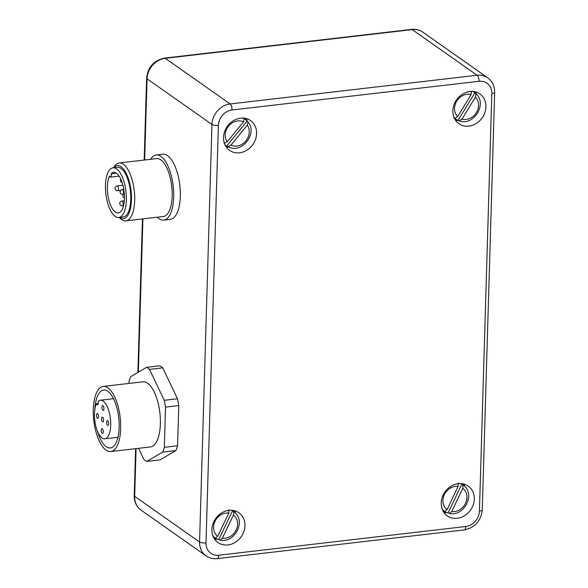 <?xml version="1.0" encoding="UTF-8"?>
<svg xmlns="http://www.w3.org/2000/svg" width="588" height="588" viewBox="0 0 588 588"><rect width="100%" height="100%" fill="white"/><g stroke="black" fill="none" stroke-linecap="round" stroke-linejoin="round"><path stroke-width="0.88" d="M222.374 538.189L219.986 540.063L218.765 539.49L232.605 510.597L233.627 511.597L233.465 515.037L222.374 538.189A13.223 11.37 -54.9 0 0 236.17 530.001A13.223 11.37 -54.9 0 0 233.465 515.037M233.627 511.597A16.126 13.862 125.1 0 1 235.318 513.001C245.85 522.365 233.936 543.518 220.162 540.122L219.986 540.063M218.765 539.49A16.361 14.068 -54.9 0 1 215.745 538.512A16.361 14.068 -54.9 0 1 214.098 537.572L215.326 538.145L217.707 536.271L228.798 513.118L228.96 509.678M232.164 510.303A16.361 14.068 -54.9 0 1 232.605 510.597M451.731 511.538L449.35 513.42L448.13 512.846L461.918 483.924L462.932 484.924L462.778 488.371L451.731 511.538A13.223 11.37 -54.9 0 0 465.512 503.321A13.223 11.37 -54.9 0 0 462.778 488.371M462.932 484.924A16.126 13.862 125.1 0 1 464.652 486.35C475.17 495.699 463.3 516.83 449.533 513.471L449.35 513.42M448.13 512.846A16.361 14.068 -54.9 0 1 445.079 511.861A16.361 14.068 -54.9 0 1 443.462 510.935L444.682 511.509L447.064 509.634L458.103 486.46L458.265 483.02M461.499 483.652A16.361 14.068 -54.9 0 1 461.918 483.924M462.014 119.099L459.36 120.849L458.118 120.261L474.876 92.801L475.876 93.793L475.442 97.101L462.014 119.099A13.223 11.37 -54.9 0 0 476.405 112.551A13.223 11.37 -54.9 0 0 475.442 97.101M475.876 93.793A16.126 13.862 125.1 0 1 476.295 94.19C487.496 104.142 473.421 126.369 459.449 120.885L459.36 120.849M458.118 120.261A16.361 14.068 -54.9 0 1 456.714 119.702A16.361 14.068 -54.9 0 1 454.34 118.225M453.782 117.747L455.024 118.335L457.677 116.586L471.098 94.587L471.532 91.28M473.142 91.5A16.361 14.068 -54.9 0 1 474.876 92.801M102.51 421.816A2.425 0.985 83.4 0 1 101.57 419.2A2.425 0.985 83.4 0 1 102.305 417.098A2.425 0.985 83.4 0 1 103.561 419.391A2.425 0.985 83.4 0 1 102.863 421.919A2.425 0.985 83.4 0 1 102.51 421.816M97.446 418.252A2.425 0.985 83.4 0 1 96.498 415.635A2.425 0.985 83.4 0 1 97.233 413.533A2.425 0.985 83.4 0 1 98.49 415.826A2.425 0.985 83.4 0 1 97.792 418.355A2.425 0.985 83.4 0 1 97.446 418.252M102.172 433.349A2.425 0.985 83.4 0 1 101.232 430.739A2.425 0.985 83.4 0 1 101.959 428.63A2.425 0.985 83.4 0 1 103.216 430.93A2.425 0.985 83.4 0 1 102.518 433.452A2.425 0.985 83.4 0 1 102.172 433.349M102.856 410.277A2.425 0.985 83.4 0 1 101.915 407.668A2.425 0.985 83.4 0 1 102.643 405.558A2.425 0.985 83.4 0 1 103.9 407.859A2.425 0.985 83.4 0 1 103.201 410.387A2.425 0.985 83.4 0 1 102.856 410.277M107.582 425.381A2.425 0.985 83.4 0 1 106.641 422.772A2.425 0.985 83.4 0 1 107.369 420.663A2.425 0.985 83.4 0 1 108.626 422.956A2.425 0.985 83.4 0 1 107.935 425.484A2.425 0.985 83.4 0 1 107.582 425.381M96.513 403.684A19.426 7.864 83.4 0 0 95.058 422.5A19.426 7.864 83.4 0 0 102.033 437.964A19.426 7.864 83.4 0 0 104.826 438.802A19.426 7.864 83.4 0 0 110.397 418.597A19.426 7.864 83.4 0 0 100.342 400.215A19.426 7.864 83.4 0 0 98.042 401.435A2.425 0.985 83.4 0 1 97.512 404.838A2.425 0.985 83.4 0 1 96.513 403.684L98.225 403.486M94.866 409.366A29.135 11.804 83.4 0 1 103.628 390.05A29.135 11.804 83.4 0 1 118.717 417.634A29.135 11.804 83.4 0 1 110.353 447.938A29.135 11.804 83.4 0 1 106.171 446.674A29.135 11.804 83.4 0 1 97.395 431.151M106.068 450.136A32.781 13.274 83.4 0 1 93.345 414.885A32.781 13.274 83.4 0 1 103.209 386.434A32.781 13.274 83.4 0 1 120.18 417.465A32.781 13.274 83.4 0 1 110.779 451.555A32.781 13.274 83.4 0 1 106.068 450.136M103.209 386.434L142.899 381.825A32.781 13.274 83.4 0 1 159.87 412.85A32.781 13.274 83.4 0 1 150.469 446.939L110.779 451.555M128.97 383.442L129.029 381.436A48.561 19.669 83.4 0 1 130.668 376.673L146.581 367.331L159.811 365.795A48.561 19.669 83.4 0 1 162.751 367.86L177.466 398.738A48.561 19.669 83.4 0 1 178.767 405.566L165.529 407.109L164.339 447.328A48.561 19.669 83.4 0 1 162.7 452.084L146.787 461.433A48.561 19.669 83.4 0 1 143.847 459.36L138.584 448.321M178.767 405.566L177.569 445.792L164.339 447.328M177.569 445.792A48.561 19.669 83.4 0 1 175.93 450.548L162.7 452.084M175.93 450.548L160.017 459.889L146.787 461.433M146.581 367.331A48.561 19.669 83.4 0 1 149.521 369.404L164.236 400.281A48.561 19.669 83.4 0 1 165.529 407.109M162.751 367.86L149.521 369.404M177.466 398.738L164.236 400.281M113.66 167.756A26.71 10.819 83.4 0 1 131.043 190.755A26.71 10.819 83.4 0 1 119.562 217.538A26.71 10.819 83.4 0 1 119.43 217.442M118.791 217.516L123.201 217.001A25.012 10.128 -96.6 0 0 130.382 190.99A25.012 10.128 -96.6 0 0 117.431 167.315L113.021 167.83A25.012 10.128 -96.6 0 0 105.495 189.534A25.012 10.128 -96.6 0 0 115.204 216.435A25.012 10.128 -96.6 0 0 118.791 217.516A25.012 10.128 -96.6 0 0 125.972 191.504A25.012 10.128 -96.6 0 0 113.021 167.83M119.313 217.457L120.342 218.457A29.135 11.804 -96.6 0 0 121.701 219.589A29.135 11.804 -96.6 0 0 125.883 220.845A29.135 11.804 -96.6 0 0 134.652 195.554A29.135 11.804 -96.6 0 0 123.34 164.221A29.135 11.804 -96.6 0 0 119.158 162.964A29.135 11.804 -96.6 0 0 114.315 166.558L113.535 167.771M119.158 162.964L156.643 158.606A29.135 11.804 83.4 0 1 160.833 159.862A29.135 11.804 83.4 0 1 172.137 191.196A29.135 11.804 83.4 0 1 163.376 216.487L125.883 220.845M150.601 159.304A32.781 13.274 83.4 0 1 156.224 154.989A32.781 13.274 83.4 0 1 160.936 156.408A32.781 13.274 83.4 0 1 173.651 191.659A32.781 13.274 83.4 0 1 163.795 220.103A32.781 13.274 83.4 0 1 157.334 217.192M156.224 154.989L162.839 154.218A32.781 13.274 83.4 0 1 167.551 155.636A32.781 13.274 83.4 0 1 180.266 190.887A32.781 13.274 83.4 0 1 170.41 219.339L163.795 220.103M214.436 538.924A18.213 15.655 125.1 0 0 218.126 539.35M235.751 513.456A18.213 15.655 125.1 0 0 234.303 510.671M228.938 510.347A18.213 15.655 -54.9 0 1 238.897 512.751A18.213 15.655 -54.9 0 1 241.234 536.653A18.213 15.655 -54.9 0 1 217.95 542.548A18.213 15.655 -54.9 0 1 212.929 523.908A18.213 15.655 -54.9 0 1 228.938 510.347M443.764 512.273A18.213 15.655 125.1 0 0 447.453 512.699M465.086 486.798A18.213 15.655 125.1 0 0 463.638 484.012M458.272 483.696A18.213 15.655 -54.9 0 1 468.232 486.1A18.213 15.655 -54.9 0 1 470.569 510.002A18.213 15.655 -54.9 0 1 447.284 515.889A18.213 15.655 -54.9 0 1 442.264 497.257A18.213 15.655 -54.9 0 1 458.272 483.696M226.071 146.772A18.213 15.655 125.1 0 0 229.18 147.191M247.474 121.518A18.213 15.655 125.1 0 0 245.946 118.511M240.58 118.195A18.213 15.655 -54.9 0 1 250.539 120.599A18.213 15.655 -54.9 0 1 252.869 144.501A18.213 15.655 -54.9 0 1 229.592 150.388A18.213 15.655 -54.9 0 1 224.565 131.756A18.213 15.655 -54.9 0 1 240.58 118.195M455.406 120.114A18.213 15.655 125.1 0 0 458.714 120.54M476.728 94.646A18.213 15.655 125.1 0 0 475.28 91.86M469.908 91.537A18.213 15.655 -54.9 0 1 479.874 93.948A18.213 15.655 -54.9 0 1 482.204 117.85A18.213 15.655 -54.9 0 1 458.919 123.737A18.213 15.655 -54.9 0 1 453.899 105.098A18.213 15.655 -54.9 0 1 469.908 91.537M111.095 173.739A20.396 8.261 83.4 0 1 113.55 172.416A20.396 8.261 83.4 0 1 124.112 191.717A20.396 8.261 83.4 0 1 118.261 212.929A20.396 8.261 83.4 0 1 108.662 199.163A20.396 8.261 83.4 0 1 109.566 175.988A2.425 0.985 83.4 0 0 110.573 177.15A2.425 0.985 83.4 0 0 111.095 173.739L116.248 173.137M243.807 118.151A16.361 14.068 -54.9 0 1 245.997 119.886A16.361 14.068 -54.9 0 1 247.07 121.113L248.04 122.083L247.283 125.156L230.974 145.111L227.99 146.618L226.718 146.015A16.361 14.068 -54.9 0 1 225.006 144.876M224.182 143.347L227.166 141.84L243.476 121.885L244.24 118.813L243.27 117.843M226.718 146.015L247.07 121.113M248.04 122.083L248.107 122.164C257.845 133.498 241.705 154.078 228.614 146.934L225.233 145.339M212.922 535.969A16.126 13.862 125.1 0 0 215.326 538.145M217.707 536.271A13.223 11.37 -54.9 0 1 215.002 521.306A13.223 11.37 -54.9 0 1 228.798 513.118M442.257 509.318A16.126 13.862 125.1 0 0 444.682 511.509M447.064 509.634A13.223 11.37 -54.9 0 1 444.322 494.677A13.223 11.37 -54.9 0 1 458.103 486.46M453.892 117.159A16.126 13.862 125.1 0 0 455.024 118.335M457.677 116.586A13.223 11.37 -54.9 0 1 456.714 101.136A13.223 11.37 -54.9 0 1 471.098 94.587M494.655 92.309A4.858 1.507 -178.3 0 1 491.825 93.588L479.433 511.119A4.858 1.507 1.7 0 0 482.263 509.84L494.655 92.309C494.714 86.149 492.413 81.32 487.739 77.814A19.426 16.699 125.1 0 0 477.118 75.249A4.858 1.97 83.4 0 1 479.007 81.284A14.568 12.524 -54.9 0 1 491.825 93.588M479.433 511.119A14.568 12.524 -54.9 0 1 465.792 526.503A4.858 1.97 83.4 0 1 464.322 529.898C475.001 527.62 480.977 520.939 482.263 509.84M144.648 160.002L147.051 78.821A19.426 16.699 -54.9 0 1 165.243 58.315L412.217 29.613L477.118 75.249L230.143 103.951A4.858 1.97 83.4 0 1 232.032 109.993L479.007 81.284M465.792 526.503L218.817 555.204A4.858 1.97 83.4 0 1 217.347 558.6L464.322 529.898M411.519 29.4C415.701 28.944 419.479 29.87 422.845 32.178A19.426 16.699 -54.9 0 0 412.217 29.613A4.858 1.97 -96.6 0 0 411.519 29.4L164.544 58.102A4.858 1.97 -96.6 0 1 165.243 58.315L230.143 103.951A19.426 16.699 125.1 0 0 211.952 124.458A4.858 1.507 1.7 0 0 218.391 125.369A14.568 12.524 -54.9 0 1 232.032 109.993M218.817 555.204A14.568 12.524 -54.9 0 1 205.998 542.9A4.858 1.507 -178.3 0 1 199.56 541.989A19.426 16.699 125.1 0 0 206.028 555.822C209.394 558.13 213.165 559.056 217.347 558.6M164.544 58.102C153.872 60.38 147.897 67.061 146.61 78.16A4.858 1.507 -178.3 0 0 147.051 78.821L211.952 124.458L199.56 541.989L134.659 496.345L136.078 448.615M205.998 542.9L218.391 125.369M134.218 495.691A4.858 1.507 1.7 0 0 134.659 496.345A19.426 16.699 -54.9 0 0 141.127 510.186C136.46 506.68 134.152 501.851 134.218 495.691L135.615 448.666M138.349 372.167L142.899 218.868M122.804 194.312A2.425 0.985 -96.6 0 0 123.531 192.21A2.425 0.985 -96.6 0 0 122.591 189.593A2.425 0.985 -96.6 0 0 122.238 189.49A2.425 2.425 0 0 0 120.106 192.18A2.425 2.425 0 0 0 122.804 194.312L123.465 194.238M122.458 205.851A2.425 0.985 -96.6 0 0 123.193 203.742A2.425 0.985 -96.6 0 0 122.245 201.133A2.425 0.985 -96.6 0 0 121.9 201.023A2.425 2.425 0 0 0 119.768 203.72A2.425 2.425 0 0 0 122.458 205.851L123.531 205.726M117.732 190.747A2.425 0.985 -96.6 0 0 118.46 188.645A2.425 0.985 -96.6 0 0 117.519 186.028A2.425 0.985 -96.6 0 0 117.174 185.926A2.425 2.425 0 0 0 115.042 188.616A2.425 2.425 0 0 0 117.732 190.747L120.599 190.416M247.283 125.156A13.223 11.37 -54.9 0 1 245.85 140.922A13.223 11.37 -54.9 0 1 230.974 145.111M227.166 141.84A13.223 11.37 -54.9 0 1 228.6 126.075A13.223 11.37 -54.9 0 1 243.476 121.885M244.24 118.813A16.126 13.862 125.1 0 0 242.653 118.085M227.99 146.618A16.126 13.862 125.1 0 0 228.614 146.934M235.318 513.001L232.679 510.362M215.745 538.512L213.598 537.498M464.652 486.35L462.014 483.711M445.079 511.861L442.933 510.847M476.295 94.19L473.649 91.552M456.714 119.702L454.568 118.688M104.826 438.802L117.975 437.274M100.342 400.215L113.484 398.686M146.61 78.16L144.178 160.054M142.436 218.92L137.879 372.447M487.739 77.814L422.845 32.178M206.028 555.822L141.127 510.186M120.775 179.127A2.425 2.425 0 0 0 122.172 182.699M123.774 189.314L122.238 189.49M124.311 200.743L121.9 201.023M122.921 185.257L117.174 185.926M124.288 193.555A2.425 2.425 0 0 0 124.436 197.958M110.573 177.15L119.121 176.15M245.997 119.886L244.314 118.21"/></g></svg>
